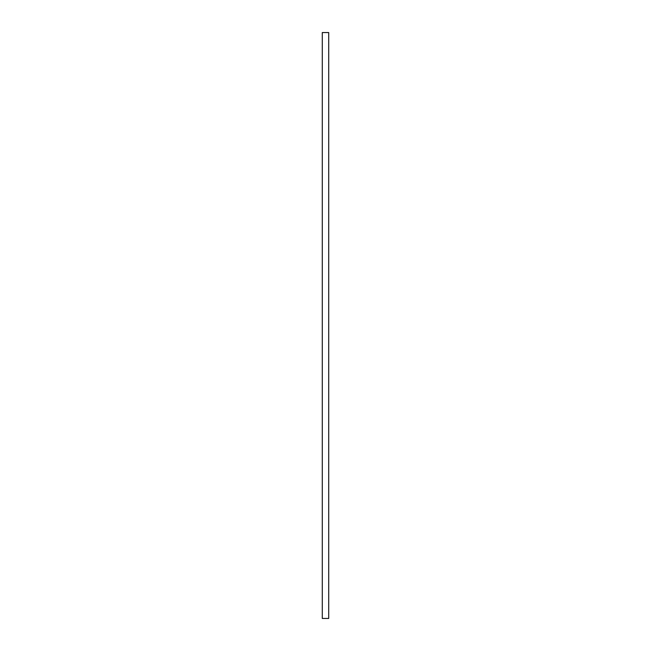 <?xml version="1.0" encoding="UTF-8"?>
<svg xmlns="http://www.w3.org/2000/svg" width="651" height="651" viewBox="0 0 651 651"><rect width="100%" height="100%" fill="white"/><g stroke="black" fill="none" stroke-linecap="round" stroke-linejoin="round"><path stroke-width="0.98" d="M322.286 618.45L322.286 32.55L328.714 32.55L328.714 618.45L322.286 618.45"/></g></svg>

